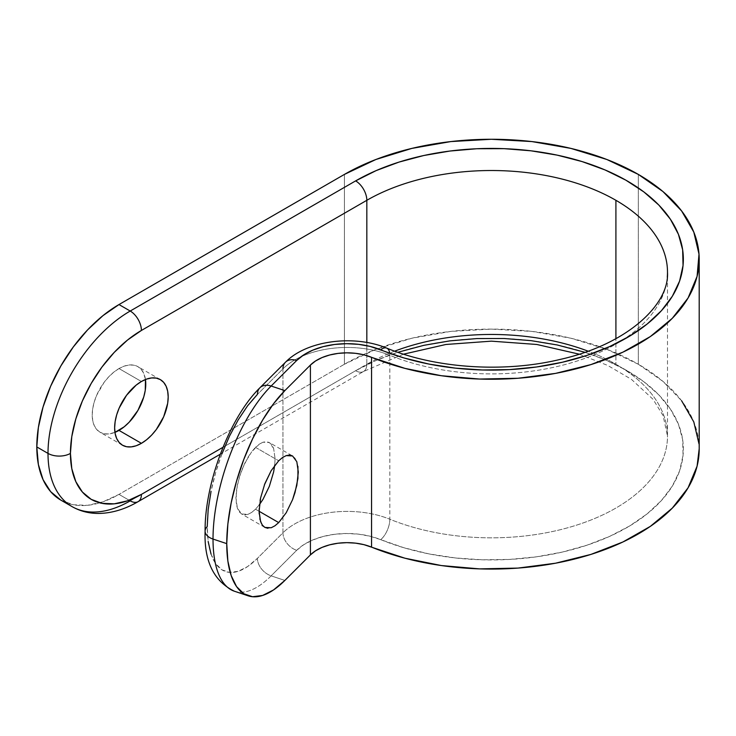 <?xml version="1.0" encoding="UTF-8"?>
<svg xmlns="http://www.w3.org/2000/svg" width="736" height="736" viewBox="0 0 736 736"><rect width="100%" height="100%" fill="white"/><g stroke="black" fill="none" stroke-linecap="round" stroke-linejoin="round"><path stroke-width="0.55" stroke-dasharray="3.68 2.76" d="M255.502 447.359L278.705 460.764L255.502 447.359L259.32 444.13L251.675 451.784L255.502 447.359M263 442.216L259.32 444.13L263 442.216L266.386 441.683L269.358 442.557L263 442.216M273.608 448.344L269.358 442.557L271.796 444.811L273.608 448.344L275.098 458.684L273.608 448.344M274.684 465.446L275.098 458.684L274.684 465.446M259.32 504.786L255.502 509.202L259.32 504.786M259.109 511.281L255.502 509.202L251.675 512.431L247.995 514.344L244.61 514.878L241.638 514.004L239.2 511.759L237.388 508.226L236.274 503.534L236.274 491.473L239.2 477.406L244.61 463.468L251.675 451.784L247.995 457.222L241.638 470.276L237.388 484.555L235.897 497.886L237.388 508.226L241.638 514.004L247.995 514.344L251.675 512.431L255.502 509.202L259.109 511.281M118.993 368.552L141.413 381.496L118.993 368.552L124.218 366.132L129.242 364.992L133.869 365.176L137.926 366.675A37.867 21.859 120 0 0 118.993 368.552A37.867 21.859 120 0 0 94.254 401.92A37.867 21.859 120 0 0 100.059 432.271L96.729 429.502L94.254 425.583L92.736 420.67L92.221 414.929L92.736 408.6L94.254 401.92L96.729 395.149L104.116 382.352L108.753 376.823L113.776 372.168L118.993 368.552M145.461 379.518A37.867 21.859 120 0 0 137.926 366.675L141.257 369.444L143.732 373.354L145.461 379.518M344.411 364.246L344.411 174.414L344.411 364.246L118.993 494.39L344.411 364.246A207.828 119.986 0 0 1 638.333 364.246L638.333 187.947L638.333 364.246L606.832 349.324L570.906 338.229L531.916 331.402L491.372 329.102L450.828 331.402L411.838 338.229L375.912 349.324L344.411 364.246M638.333 174.414L638.333 187.947L638.333 174.414M579.214 354.172L607.678 365.415L631.433 379.353L653.09 399.335L663.099 415.628L667.497 436.144L667.497 272.2A176.125 101.688 180 0 1 621.276 340.869A176.125 101.688 180 0 1 389.841 355.295L389.841 519.23A176.125 101.688 0 0 0 572.424 526.424A176.125 101.688 0 0 0 667.497 436.144A176.125 101.688 0 0 0 615.912 364.246L615.912 338.698L615.912 364.246A176.125 101.688 0 0 0 588.082 351.164M394.662 351.164A176.125 101.688 0 0 0 366.832 364.246L366.832 342.47L366.832 364.246L223.017 447.267L366.832 364.246A15.852 9.154 60 0 1 363.547 371.496A15.852 9.154 60 0 1 355.626 370.714L376.188 360.419L397.854 352.286M211.039 554.107L215.676 563.647L221.922 569.82L229.522 572.415L238.206 571.311L247.618 566.554L257.416 558.339L282.955 532.8A74.097 42.78 180 0 1 389.841 519.23A74.097 42.78 0 0 0 282.955 532.8L282.955 368.856A74.097 42.78 180 0 1 389.841 355.295L389.841 519.23A15.852 7.461 -67.8 0 1 380.705 539.654L370.162 536.25L358.634 534.17L346.619 533.508L334.613 534.29L323.15 536.48L312.726 539.994L303.766 544.677L296.682 550.316L271.142 575.856L284.869 580.437L271.142 575.856A15.852 11.206 45 0 1 257.416 558.339L282.955 532.8L282.955 368.856L257.416 394.395A100.39 40.986 108.4 0 0 207.221 526.562L208.178 541.595M221.922 453.9L215.676 472.567L211.039 491.372M297.933 466.422L296.82 461.739L295.007 458.206L292.569 455.961L269.358 442.557M267.821 528.282L271.207 527.749L274.887 525.826L278.705 522.597M699.2 449.089A207.828 119.986 0 0 0 638.333 364.246L662.934 381.358L681.637 400.807M72.082 506.616A116.242 67.114 120 0 0 130.208 500.857L118.993 494.39A116.242 67.114 120 0 1 60.876 500.14L73.333 504.758L87.538 505.319L102.957 501.823L118.993 494.39L130.208 500.857L355.626 370.714A191.976 110.842 180 0 1 619.169 366.372A191.976 110.842 180 0 1 641.682 518.034A191.976 110.842 180 0 1 380.705 539.654A58.245 33.626 0 0 0 296.682 550.316L271.142 575.856A116.242 47.454 -71.6 0 1 234.149 591.146M114.945 432.372L108.753 433.955L104.116 433.771L100.059 432.271A37.867 21.859 120 0 0 114.945 432.372M699.2 448.739L699.007 443.955M584.89 352.286L605.056 359.775L625.793 369.96L643.834 381.726L658.803 394.855L670.404 409.078L678.408 424.102L682.649 439.622L683.045 455.336L679.586 470.93L672.345 486.073L661.462 500.48L647.156 513.857L629.722 525.927L609.509 536.452L586.914 545.22L562.405 552.055L536.461 556.821L509.616 559.424L482.402 559.802L455.372 557.962L429.06 553.923L404 547.777L380.705 539.654A15.852 7.461 112.2 0 0 389.841 519.23A176.125 101.688 0 0 0 568.588 527.537A176.125 101.688 0 0 0 667.285 441.094A176.125 101.688 0 0 0 615.912 364.246A176.125 101.688 0 0 0 366.832 364.246A15.852 9.154 -120 0 1 363.547 371.496A15.852 9.154 -120 0 1 355.626 370.714L130.208 500.857A15.852 9.154 -120 0 0 138.129 501.639M234.379 591.22A116.242 47.454 108.4 0 0 271.142 575.856A15.852 11.206 -135 0 1 257.416 558.339A100.39 40.986 108.4 0 1 207.221 526.562A15.852 9.154 0 0 0 205.096 531.254M282.955 532.8A15.852 11.206 -135 0 0 296.682 550.316A15.852 11.206 45 0 1 282.955 532.8M260.001 387.697A15.852 11.206 -135 0 0 257.416 394.395L282.955 368.856A15.852 11.206 -135 0 1 285.467 362.232M389.721 353.289A15.852 7.461 -67.8 0 1 389.841 355.295A74.097 42.78 0 0 0 282.955 368.856M667.285 277.15A176.125 101.688 180 0 1 568.588 363.593A176.125 101.688 180 0 1 389.841 355.295M260.599 497.959L264.39 484.886M259.164 508.843L260.112 500.508M259.845 518.954L259.192 514.041M262.881 525.743L261.602 523.885M160.347 379.62L137.926 366.675M403.53 354.172L363.547 371.496L220.322 454.186M122.48 445.206L100.059 432.271M264.85 527.408L241.638 514.004"/><path stroke-width="1.1" d="M292.569 455.961L289.598 455.087L286.212 455.612L282.532 457.534L278.705 460.764L282.532 457.534L286.212 455.612L292.569 455.961L296.82 461.739L298.31 472.08L296.82 485.401L292.569 499.68L286.212 512.744L278.705 522.597L259.109 511.281L260.599 521.622L262.412 525.154L264.85 527.408L267.821 528.282M274.721 465.088L273.608 472.006L269.358 486.284L263 499.348L259.32 504.786L263 499.348L269.358 486.284L273.608 472.006L274.684 465.446M141.413 381.496A37.867 21.859 -60 0 1 160.347 379.62A37.867 21.859 -60 0 1 166.152 409.961A37.867 21.859 -60 0 1 141.413 443.33L118.993 430.394A37.867 21.859 120 0 0 145.461 379.518L145.259 390.347L143.732 397.026L137.926 410.403L129.242 422.124L124.218 426.779L114.945 432.372A37.867 21.859 120 0 0 118.993 430.394L141.413 443.33L146.639 439.723L151.662 435.068L156.29 429.539L163.677 416.742L167.679 403.282L168.185 396.952L167.679 391.221L166.152 386.299L163.677 382.389L160.347 379.62L156.29 378.12L151.662 377.936L146.639 379.077L141.413 381.496L136.188 385.103L126.537 395.296L119.149 408.094L116.674 414.865L115.156 421.544L114.641 427.874L115.156 433.605L116.674 438.527L119.149 442.446L122.48 445.206L126.537 446.715L131.164 446.899L136.188 445.758L141.413 443.33A37.867 21.859 -60 0 1 122.48 445.206A37.867 21.859 -60 0 1 116.674 414.865A37.867 21.859 -60 0 1 141.413 381.496M220.322 454.186L138.129 501.639A15.852 9.154 -120 0 0 141.413 494.39L223.017 447.267L141.413 494.39A15.852 9.154 60 0 1 138.129 501.639A15.852 9.154 60 0 1 130.208 500.857A116.242 67.114 -60 0 1 72.082 506.616A116.242 67.114 -60 0 1 48.006 453.404L36.8 446.927A116.242 67.114 120 0 1 118.993 304.557L102.957 315.643L87.538 329.949L73.333 346.923L60.876 365.912L50.655 386.198L43.056 406.999L38.382 427.496L36.8 446.927L48.006 453.404A116.242 67.114 -60 0 1 130.208 311.034L118.993 304.557L344.411 174.414L118.993 304.557L130.208 311.034L355.626 180.89L376.188 170.586L399.068 162.076L423.807 155.517L449.898 151.046L476.836 148.746L504.05 148.663L531.024 150.816L557.189 155.14L582.038 161.561L605.056 169.952L625.793 180.136L643.834 191.903L658.803 205.031L670.404 219.254L678.408 234.269L682.649 249.798L683.045 265.512L679.586 281.097L672.345 296.249L661.462 310.656L647.156 324.033L629.722 336.104L609.509 346.628L586.914 355.396L562.405 362.232L536.461 366.997L509.616 369.601L482.402 369.978L455.372 368.129L429.06 364.099L404 357.954L370.162 346.426L358.634 344.347L346.619 343.684L334.613 344.466L323.15 346.656L312.726 350.17L303.766 354.853L296.682 360.493L271.142 386.032L284.869 390.604L310.408 365.065L315.569 360.962L322.083 357.558L329.673 355L338.017 353.4L346.757 352.829L355.506 353.317L363.897 354.826L404.975 368.386L441.352 375.719L479.449 379.049L517.951 378.267L555.542 373.391L590.934 364.587L622.895 352.167L650.339 336.554L672.318 318.283L688.077 297.979L697.084 276.35L699.007 254.132L693.8 232.088L681.637 210.984L662.934 191.535L638.333 174.414L606.832 159.491L570.906 148.405L531.916 141.579L491.372 139.27L450.828 141.579L411.838 148.405L375.912 159.491L344.411 174.414A207.828 119.986 180 0 1 638.333 174.414A207.828 119.986 180 0 1 699.2 259.265A207.828 119.986 180 0 1 587.006 365.792A207.828 119.986 180 0 1 371.56 357.31L371.56 547.133A42.394 24.481 0 0 0 310.408 554.898L284.869 580.437L273.525 589.95L262.623 595.452L252.577 596.73L243.772 593.731L236.541 586.574L231.168 575.543L227.866 561.044L226.743 543.637L227.866 524.004L231.168 502.9L236.541 481.114L243.772 459.503L252.577 438.895L262.623 420.072L273.525 403.77L284.869 390.604L310.408 365.065L310.408 554.898L310.408 365.065A42.394 24.481 180 0 1 371.56 357.31L371.56 547.133A207.828 119.986 0 0 0 587.006 555.616A207.828 119.986 0 0 0 699.2 449.089L699.2 259.265M699.2 448.739L697.084 466.173L688.077 487.802L672.318 508.107L650.339 526.378L622.895 541.99L590.934 554.41L555.542 563.215L517.951 568.091L479.449 568.882L441.352 565.552L404.975 558.219L363.897 544.649L355.506 543.14L346.757 542.653L338.017 543.223L329.673 544.824L322.083 547.382L315.569 550.786L310.408 554.898L284.869 580.437A116.242 47.454 -71.6 0 1 248.106 595.801A116.242 47.454 -71.6 0 1 226.743 543.637L213.017 539.065A116.242 47.454 -71.6 0 1 271.142 386.032L296.682 360.493A58.245 33.626 180 0 1 380.705 349.83A191.976 110.842 0 0 0 641.682 328.21A191.976 110.842 0 0 0 619.169 176.548A191.976 110.842 0 0 0 355.626 180.89A15.852 9.154 60 0 1 366.832 200.302L141.413 330.446A15.852 9.154 -120 0 0 130.208 311.034A15.852 9.154 60 0 1 141.413 330.446A100.39 57.96 -60 0 0 70.426 453.404A15.852 9.154 180 0 1 48.006 453.404A15.852 9.154 0 0 0 70.426 453.404A100.39 57.96 -60 0 0 141.413 494.39L127.567 500.802L114.246 503.829L101.973 503.341L91.218 499.358L82.386 492.034L75.826 481.648L71.788 468.602L70.426 453.404L71.788 436.623L75.826 418.913L82.386 400.954L91.218 383.438L101.973 367.034L114.246 352.369L127.567 340.014L141.413 330.446L366.832 200.302L366.832 342.47L366.832 200.302A176.125 101.688 180 0 1 615.912 200.302L615.912 338.698L615.912 200.302A176.125 101.688 180 0 1 667.497 272.2C669.484 304.732 626.989 344.604 559.719 359.527C503.682 372.977 435.399 368.35 386.685 348.091C354.402 334.604 306.949 340.115 285.467 362.232L259.928 387.762A15.852 11.206 45 0 1 271.142 386.032A116.242 47.454 108.4 0 0 213.017 539.065L226.743 543.637A116.242 47.454 -71.6 0 1 284.869 390.604L271.142 386.032A15.852 11.206 -135 0 0 260.001 387.697M588.082 351.164A176.125 101.688 0 0 0 394.662 351.164M208.178 541.595L211.039 554.107M234.149 591.146A116.242 47.454 -71.6 0 1 213.017 539.065A116.242 47.454 108.4 0 0 234.379 591.22C213.817 581.238 204.047 561.209 205.096 531.144C204.645 483.515 229.549 417.349 259.928 387.762A15.852 11.206 45 0 0 257.416 394.395L247.618 405.766L238.206 419.851L229.522 436.098L221.922 453.9M211.039 491.372L208.178 509.606L207.221 526.562A15.852 9.154 180 0 0 205.096 531.254A15.852 9.154 0 0 0 213.017 539.065A15.852 9.154 180 0 1 205.096 531.254M264.39 484.886L271.207 470.617L278.705 460.764L271.207 470.617L264.85 483.681L260.599 497.959L259.109 511.281L278.705 522.597L286.212 512.744L292.569 499.68L295.007 492.559L297.933 478.492L297.933 466.422M60.876 500.14A116.242 67.114 120 0 1 36.8 446.927L38.382 464.536L43.056 479.642L50.655 491.657L60.876 500.14L72.082 506.616A116.242 67.114 120 0 1 48.006 453.404A116.242 67.114 120 0 1 130.208 311.034L355.626 180.89A15.852 9.154 -120 0 1 366.832 200.302A176.125 101.688 180 0 1 615.912 200.302A176.125 101.688 180 0 1 667.285 277.15M699.007 443.955L693.8 421.921L681.637 400.807M397.854 352.286L423.807 345.34L449.898 340.869L476.836 338.569L504.05 338.496L531.024 340.639L557.189 344.963L584.89 352.286M282.955 368.856A15.852 11.206 45 0 1 285.54 362.158A15.852 11.206 45 0 1 296.682 360.493A15.852 11.206 -135 0 0 285.467 362.232M386.704 348.1A15.852 7.461 112.2 0 0 380.705 349.83A15.852 7.461 -67.8 0 1 386.704 348.1A15.852 7.461 -67.8 0 1 389.721 353.289M259.192 514.041L259.164 508.843M260.112 500.508L260.599 497.959M261.602 523.885L259.845 518.954M278.705 522.597L274.887 525.826L271.207 527.749L264.85 527.408L262.881 525.743M248.106 595.801L234.379 591.22M579.214 354.172L536.829 344.476L491.363 341.154L445.906 344.476L403.53 354.172M138.129 501.639C125.028 509.284 111.89 513.213 98.725 513.443C89.074 513.498 80.196 511.226 72.082 506.616"/></g></svg>
